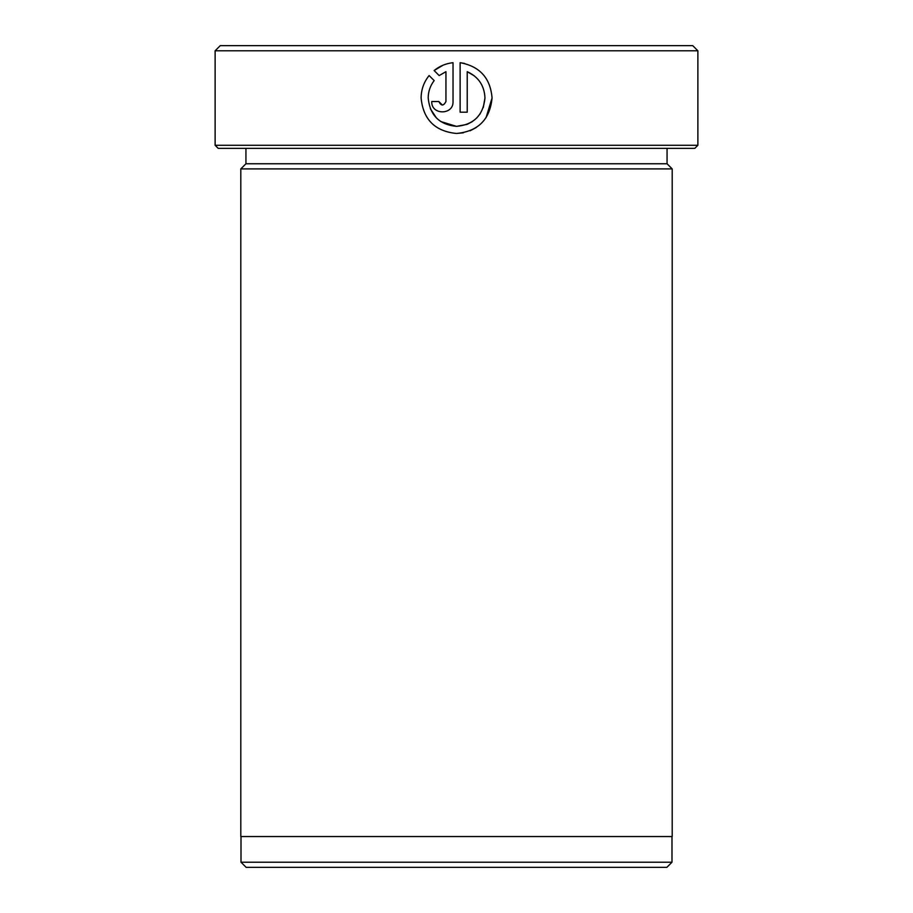 <?xml version="1.0" encoding="UTF-8"?>
<svg xmlns="http://www.w3.org/2000/svg" width="913" height="913" viewBox="0 0 913 913"><rect width="100%" height="100%" fill="white"/><g stroke="black" fill="none" stroke-linecap="round" stroke-linejoin="round"><path stroke-width="1.37" d="M486.036 117.766L492.061 97.988C489.95 119.58 478.092 131.404 456.5 133.469C434.987 131.324 423.187 119.5 421.11 97.988C423.198 119.512 434.999 131.335 456.5 133.469L463.462 132.796M466.942 124.419L456.5 126.371L440.705 121.52M436.494 118.051L430.308 108.715M421.11 97.988C421.19 89.588 423.86 82.102 429.11 75.539L434.166 80.595C430.24 85.719 428.254 91.528 428.197 97.988C429.875 115.198 439.313 124.659 456.5 126.371C473.779 124.727 483.274 115.266 484.963 97.988L483.274 107.643M480.09 113.897L476.597 118.108M472.318 121.612L467.388 124.236M470.115 130.787L476.255 127.512M464.569 63.431L460.129 62.689C479.77 66.307 490.418 78.073 492.061 97.988M697.874 145.281L694.793 148.363L218.207 148.363L215.126 145.281L697.874 145.281L697.874 50.786L215.126 50.786L215.126 145.281M666.855 867.35L246.145 867.35L241.009 862.214L671.991 862.214L666.855 867.35M215.126 50.786L220.261 45.65L692.739 45.65L697.874 50.786M245.939 148.363L245.939 163.769L667.061 163.769L672.196 168.905L240.804 168.905L240.804 836.536L672.196 836.536L672.196 168.905M484.963 97.988C484.392 85.628 478.48 76.863 467.228 71.682L467.228 112.185L460.129 112.185L460.129 62.689M445.943 101.537L445.943 71.682L439.176 75.574L434.132 70.529C439.632 66.067 445.932 63.465 453.031 62.689L453.031 101.537C453.67 115.278 431.107 115.278 431.746 101.537L438.845 101.537C441.207 106.113 443.57 106.113 445.943 101.537M439.176 75.574L445.943 71.682M442.999 65.222L434.132 70.529M431.746 101.537C431.096 115.255 453.658 115.289 453.031 101.537M442.406 105.086L438.845 101.537M467.228 71.682L474.452 75.95M671.991 836.536L671.991 862.214M667.061 163.769L667.061 148.363M245.939 163.769L240.804 168.905M241.009 836.536L241.009 862.214"/></g></svg>
